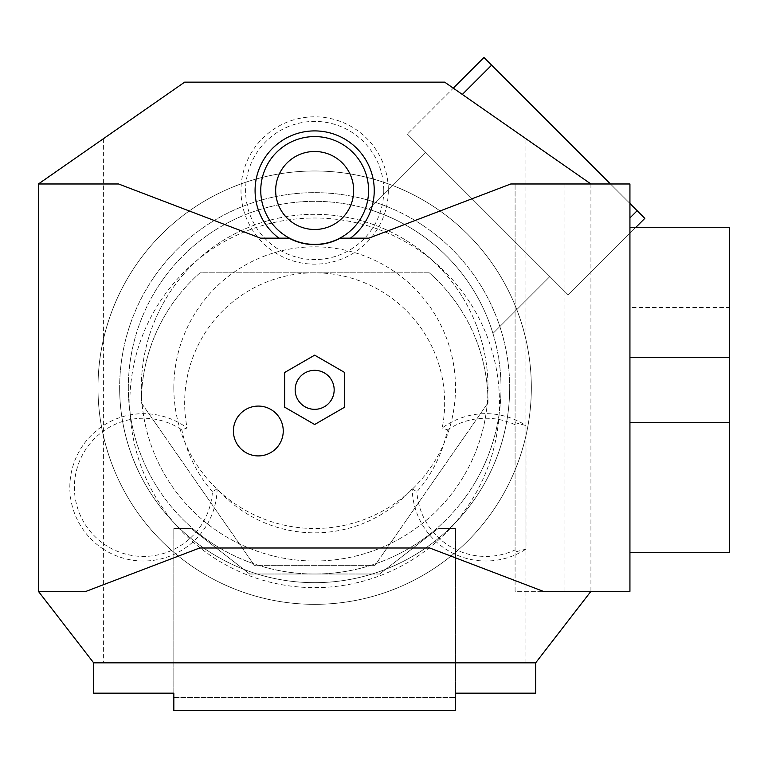 <?xml version="1.0" encoding="UTF-8"?>
<svg xmlns="http://www.w3.org/2000/svg" width="768" height="768" viewBox="0 0 768 768"><rect width="100%" height="100%" fill="white"/><g stroke="black" fill="none" stroke-linecap="round" stroke-linejoin="round"><path stroke-width="0.58" stroke-dasharray="3.84 2.88" d="M525.926 662.842L525.926 549.149A73.67 73.67 0 0 1 412.186 488.803A130.003 130.003 0 0 1 217.142 488.803A73.67 73.67 0 0 1 103.402 549.149L103.402 662.842L535.67 662.842L535.67 693.178L455.501 693.178L455.501 710.515L173.827 710.515L173.827 528.499L191.155 528.499L249.658 574.003L379.67 574.003L438.173 528.499L455.501 528.499L455.501 710.515L173.827 710.515L173.827 528.499L191.155 528.499L249.658 574.003L379.67 574.003L438.173 528.499L455.501 528.499L455.501 710.515L173.827 710.515L173.827 697.507L455.501 697.507L173.827 697.507L173.827 693.178L93.648 693.178L93.648 662.842L535.67 662.842L590.928 591.341L590.928 183.984L510.758 183.984L368.832 238.157L340.32 238.157M429.322 272.822A173.338 173.338 0 0 1 488.006 402.835L374.986 565.334L254.342 565.334L141.322 402.835A173.338 173.338 0 0 1 200.006 272.822L429.322 272.822A173.338 173.338 0 0 1 488.006 402.835L374.986 565.334L254.342 565.334L141.322 402.835A173.338 173.338 0 0 1 200.006 272.822L429.322 272.822M233.405 431.002A24.922 24.922 0 0 0 258.326 455.914A24.922 24.922 0 0 0 283.248 431.002A24.922 24.922 0 0 0 258.326 406.08A24.922 24.922 0 0 0 233.405 431.002M509.674 387.667A195.005 195.005 0 0 0 314.659 192.653A195.005 195.005 0 0 0 119.654 387.667A195.005 195.005 0 0 1 314.659 192.653A195.005 195.005 0 0 1 509.674 387.667A195.005 195.005 0 0 1 314.659 582.672A195.005 195.005 0 0 1 119.654 387.667A195.005 195.005 0 0 0 314.659 582.672A195.005 195.005 0 0 0 509.674 387.667A195.005 195.005 0 0 1 314.659 582.672A195.005 195.005 0 0 1 119.654 387.667M492.95 333.475A186.346 186.346 0 0 0 368.851 209.376A186.346 186.346 0 0 1 492.95 333.475L549.85 276.586L425.741 152.477L549.85 276.586L492.95 333.475M128.323 387.667A186.346 186.346 0 0 1 314.659 201.322A186.346 186.346 0 0 1 501.005 387.667A186.346 186.346 0 0 1 314.659 574.003A186.346 186.346 0 0 1 128.323 387.667A186.346 186.346 0 0 1 314.659 201.322A186.346 186.346 0 0 1 501.005 387.667A186.346 186.346 0 0 1 314.659 574.003A186.346 186.346 0 0 1 128.323 387.667M141.322 387.667A173.338 173.338 0 0 1 314.659 214.32A173.338 173.338 0 0 1 488.006 387.667A173.338 173.338 0 0 1 314.659 561.005A173.338 173.338 0 0 1 141.322 387.667A173.338 173.338 0 0 1 314.659 214.32A173.338 173.338 0 0 1 488.006 387.667A173.338 173.338 0 0 1 314.659 561.005A173.338 173.338 0 0 1 141.322 387.667M97.987 387.667A216.682 216.682 0 0 1 314.659 170.986A216.682 216.682 0 0 1 531.341 387.667A216.682 216.682 0 0 1 314.659 604.339A216.682 216.682 0 0 1 97.987 387.667A216.682 216.682 0 0 1 314.659 170.986A216.682 216.682 0 0 1 531.341 387.667A216.682 216.682 0 0 1 314.659 604.339A216.682 216.682 0 0 1 97.987 387.667M217.142 488.803L212.429 491.808A69.082 69.082 0 0 1 141.254 556.387A69.082 69.082 0 0 1 110.918 426.413A69.082 69.082 0 0 1 181.862 429.888L187.114 427.968A130.003 130.003 0 0 1 314.659 272.822A130.003 130.003 0 0 1 442.214 427.968A73.67 73.67 0 0 1 525.926 425.53L525.926 138.73L444.672 82.147L184.656 82.147L38.4 183.984L38.4 591.341L86.074 591.341L199.603 548.006L429.715 548.006L543.254 591.341L590.928 591.341L590.928 183.984L525.926 138.73M103.402 138.73L103.402 549.149A73.67 73.67 0 0 1 103.402 425.53A73.67 73.67 0 0 1 187.114 427.968M383.75 190.483A69.082 69.082 0 0 1 314.659 259.574A69.082 69.082 0 0 1 245.578 190.483A69.082 69.082 0 0 1 314.659 121.402A69.082 69.082 0 0 1 383.75 190.483M388.33 190.483A73.67 73.67 0 0 1 314.659 264.154A73.67 73.67 0 0 1 240.989 190.483A73.67 73.67 0 0 1 314.659 116.813A73.67 73.67 0 0 1 388.33 190.483M275.664 190.483A39.005 39.005 0 0 0 314.659 229.488A39.005 39.005 0 0 0 353.664 190.483A39.005 39.005 0 0 0 314.659 151.488A39.005 39.005 0 0 0 275.664 190.483M289.008 238.157L260.496 238.157L118.57 183.984L38.4 183.984M334.166 389.827A19.498 19.498 0 0 1 314.659 409.334A19.498 19.498 0 0 1 295.162 389.827A19.498 19.498 0 0 1 314.659 370.33A19.498 19.498 0 0 1 334.166 389.827M129.85 402.835A184.81 184.81 0 0 1 314.659 218.016A184.81 184.81 0 0 1 499.478 402.835A184.81 184.81 0 0 1 314.659 587.645A184.81 184.81 0 0 1 129.85 402.835M412.186 488.803L416.899 491.808A135.533 135.533 0 0 0 447.466 429.888L442.214 427.968M212.429 491.808A135.533 135.533 0 0 1 181.862 429.888M629.933 552.336L629.933 422.333L629.933 552.336L729.6 552.336L729.6 422.333L629.933 422.333L629.933 591.341L515.088 591.341L515.088 549.926A69.082 69.082 0 0 1 416.899 491.808M447.466 429.888A69.082 69.082 0 0 1 515.088 424.752L515.088 549.926M515.088 424.752L515.088 183.984L590.928 183.984M564.922 183.984L564.922 591.341L515.088 591.341L515.088 183.984L629.933 183.984L629.933 422.333M515.088 422.65L525.994 425.568L525.994 549.101L515.088 552.029M564.922 591.341L590.928 591.341M344.688 407.165L344.688 372.499L314.659 355.162L284.64 372.499L284.64 407.165L314.659 424.502L344.688 407.165M38.4 591.341L93.648 662.842L103.402 662.842M525.994 425.568A73.67 73.67 0 0 0 525.926 425.53L525.926 549.149A73.67 73.67 0 0 0 525.994 549.101M729.6 422.333L729.6 307.498L629.933 307.498M535.67 662.842L93.648 662.842M729.6 307.498L729.6 227.318L629.933 227.318M368.851 209.376L425.741 152.477L368.851 209.376M635.875 227.318L568.234 294.97L415.018 141.754L568.234 294.97L644.842 218.362L483.965 57.485L407.357 134.093L453.293 88.157M610.464 183.984L629.933 203.453M407.357 134.093L415.018 141.754L407.357 134.093M173.827 387.667A140.842 140.842 0 0 1 314.659 246.826A140.842 140.842 0 0 1 455.501 387.667A140.842 140.842 0 0 1 314.659 528.499A140.842 140.842 0 0 1 173.827 387.667M462.326 94.445L491.626 65.146M637.181 210.701L629.933 217.949"/><path stroke-width="1.15" d="M233.405 431.002A24.922 24.922 0 0 0 258.326 455.914A24.922 24.922 0 0 0 283.248 431.002A24.922 24.922 0 0 0 258.326 406.08A24.922 24.922 0 0 0 233.405 431.002M275.664 190.483A39.005 39.005 0 0 0 314.659 229.488A39.005 39.005 0 0 0 353.664 190.483A39.005 39.005 0 0 0 314.659 151.488A39.005 39.005 0 0 0 275.664 190.483M260.755 190.483A53.904 53.904 0 0 0 314.659 244.397A53.904 53.904 0 0 0 368.573 190.483A53.904 53.904 0 0 0 314.659 136.579A53.904 53.904 0 0 0 260.755 190.483M278.909 238.157A59.587 59.587 0 0 1 314.659 130.906A59.587 59.587 0 0 1 350.419 238.157M340.32 238.157A54.134 54.134 0 0 1 289.008 238.157L260.496 238.157L118.57 183.984L38.4 183.984L38.4 591.341L86.074 591.341L199.603 548.006L429.715 548.006L543.254 591.341L629.933 591.341L629.933 183.984L510.758 183.984L368.832 238.157L340.32 238.157M295.162 389.827A19.498 19.498 0 0 0 314.659 409.334A19.498 19.498 0 0 0 334.166 389.827A19.498 19.498 0 0 0 314.659 370.33A19.498 19.498 0 0 0 295.162 389.827M590.928 591.341L535.67 662.842L93.648 662.842L38.4 591.341M38.4 183.984L184.656 82.147L444.672 82.147L590.928 183.984M93.648 662.842L93.648 693.178L173.827 693.178L173.827 710.515L455.501 710.515L455.501 693.178L535.67 693.178L535.67 662.842M314.659 424.502L344.688 407.165L344.688 372.499L314.659 355.162L284.64 372.499L284.64 407.165L314.659 424.502M629.933 357.331L729.6 357.331L729.6 227.318L629.933 227.318M729.6 357.331L729.6 422.333L629.933 422.333M729.6 422.333L729.6 552.336L629.933 552.336M453.293 88.157L483.965 57.485L610.464 183.984M629.933 203.453L644.842 218.362L635.875 227.318M629.933 217.949L637.181 210.701M491.626 65.146L462.326 94.445"/></g></svg>
